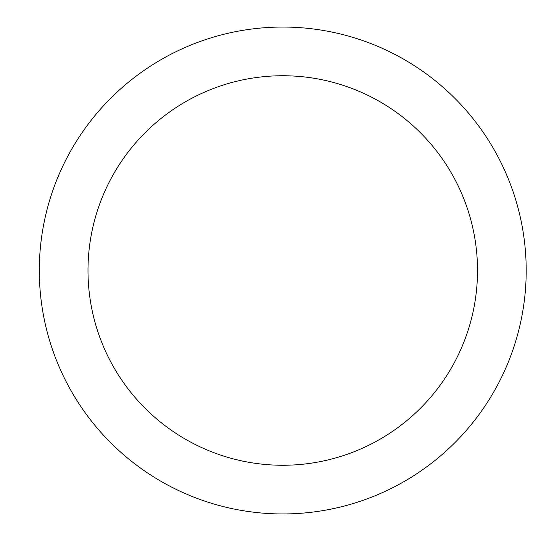 <?xml version="1.0" encoding="UTF-8"?>
<svg xmlns="http://www.w3.org/2000/svg" width="541" height="541" viewBox="0 0 541 541"><rect width="100%" height="100%" fill="white"/><g stroke="black" fill="none" stroke-linecap="round" stroke-linejoin="round"><path stroke-width="0.81" d="M282.754 27.05A243.45 243.45 0 0 1 526.204 270.5A243.45 243.45 0 0 1 282.754 513.95A243.45 243.45 0 0 1 39.304 270.5A243.45 243.45 0 0 1 282.754 27.05M282.754 465.26A194.76 194.76 0 0 1 87.994 270.5A194.76 194.76 0 0 1 282.754 75.74A194.76 194.76 0 0 1 477.514 270.5A194.76 194.76 0 0 1 282.754 465.26"/></g></svg>
